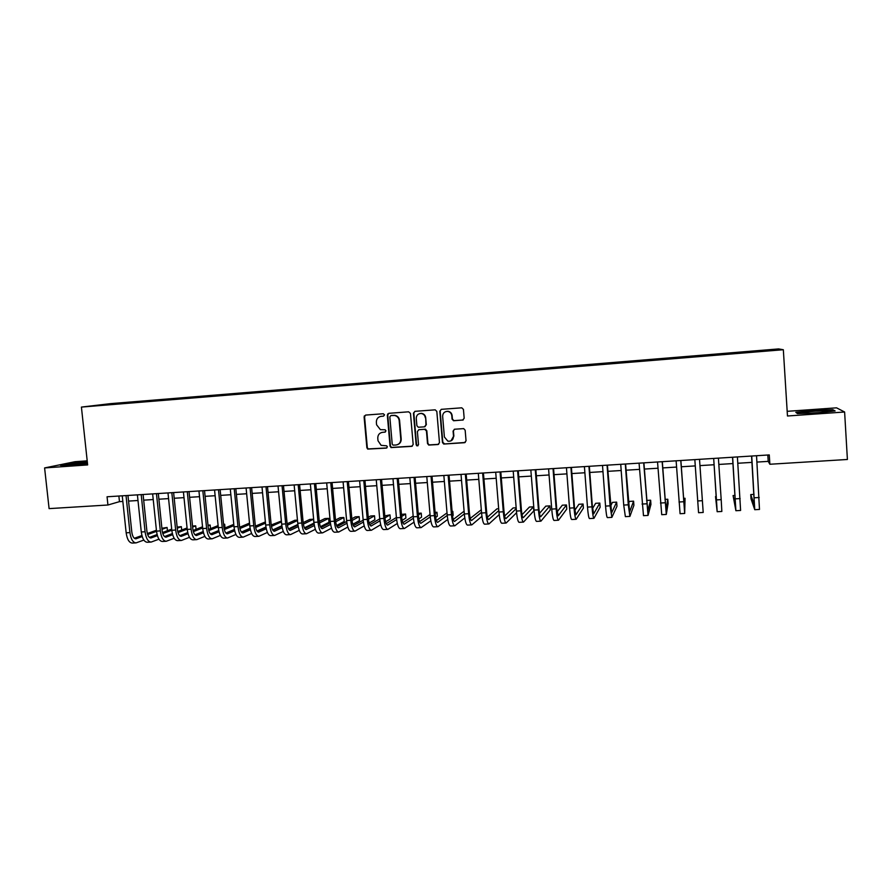 <?xml version="1.0" encoding="UTF-8"?>
<svg xmlns="http://www.w3.org/2000/svg" width="892" height="892" viewBox="0 0 892 892"><rect width="100%" height="100%" fill="white"/><g stroke="black" fill="none" stroke-linecap="round" stroke-linejoin="round"><path stroke-width="1.34" d="M384.552 414.858L383.281 413.743L365.608 415.081L364.103 416.921L366.868 447.739L367.694 449.089L386.314 448.118L387.373 446.836L386.671 445.822L381.129 445.342L378.007 440.76L377.773 438.184C377.795 434.839 379.412 432.876 382.612 432.319L384.909 432.152L385.968 430.858L385.121 429.788L380.405 429.665L376.591 424.804L376.357 422.228C376.379 418.872 377.996 416.898 381.196 416.319L383.493 416.151L384.552 414.858M763.953 350.199L770.008 349.831L763.953 350.199M462.602 420.132L464.175 418.259L463.439 409.428L461.777 407.811L441.362 409.339L439.801 411.212L442.454 442.488L443.725 444.049L464.476 442.711L466.048 440.849L465.167 430.223L463.706 428.617L454.641 429.219L453.08 431.081L453.526 436.344C453.27 439.901 451.397 441.518 447.884 441.183L444.383 436.991L442.644 416.386C442.767 413.208 444.383 411.547 447.494 411.379C449.958 411.769 451.385 413.208 451.787 415.705L452.077 419.151L453.593 420.756L463.227 419.965M87.204 460.841L74.973 461.71L44.6 467.932L87.639 464.922L81.417 407.087L783.332 349.731L787.469 415.995L844.612 412.004L847.4 459.48L769.874 464.253L769.272 454.92L107.062 496.777L107.932 505.006L119.472 501.65L122.851 501.438M44.6 467.932L49.093 508.618L107.932 505.006M410.476 413.42L408.636 411.814L388.834 413.319L387.318 415.17L390.038 446.134L391.053 447.583L411.636 446.368L413.174 444.528L410.476 413.42M414.97 411.335L435.218 409.829L436.824 411.435L439.477 442.7L437.927 444.55L428.729 445.063L427.513 443.525L426.432 430.892L424.592 429.286L418.928 429.699L417.389 431.55L418.526 444.673L416.977 445.9L416.163 444.84L413.431 413.197L414.97 411.335M113.897 403.608L124.3 402.66L113.897 403.608M81.417 407.087L110.407 403.652L778.604 348.917L783.332 349.731M751.109 352.24L751.053 351.303L129.429 402.203L124.289 402.816L124.066 403.485M751.053 351.303L774.122 350.121L753.517 352.039L107.308 404.845L96.236 405.548L124.289 402.816M387.752 414.68L387.685 413.921M844.612 412.004L836.551 407.834L787.179 411.323M756.94 462.078L768.213 461.376L769.874 464.253M128.548 501.092L137.992 500.501M143.679 500.156L153.234 499.553M158.887 499.208L168.566 498.606M174.196 498.26L183.986 497.647M189.606 497.301L199.518 496.688M205.104 496.331L215.128 495.718M220.692 495.372L230.85 494.737M236.391 494.391L246.66 493.755M252.168 493.41L262.571 492.763M268.057 492.429L278.572 491.771M284.046 491.436L294.683 490.778M300.125 490.433L310.895 489.764M316.314 489.429L327.208 488.76M332.605 488.426L343.632 487.734M348.984 487.4L360.145 486.709M365.486 486.374L376.781 485.683M382.077 485.348L393.506 484.635M398.78 484.311L410.353 483.598M415.594 483.263L427.301 482.539M432.52 482.215L444.35 481.479M449.546 481.156L461.521 480.42M466.683 480.097L478.803 479.338M483.932 479.026L496.197 478.268M501.293 477.945L513.703 477.175M518.765 476.863L531.32 476.083M536.348 475.77L549.059 474.979M554.055 474.667L566.911 473.875M571.872 473.563L584.884 472.76M589.813 472.448L602.97 471.634M607.865 471.333L621.189 470.508M626.05 470.207L639.519 469.37M644.347 469.069L657.973 468.222M662.767 467.921L676.56 467.062M681.31 466.772L695.269 465.903M699.975 465.613L714.057 464.743M718.829 464.442L732.956 463.561M737.818 463.26L751.967 462.379M118.87 496.03L119.472 501.65M767.8 455.009L768.213 461.376M129.518 403.028L129.429 402.203M751.7 352.184L751.621 351.47M87.282 461.632L69.531 463.472L60.444 465.345L70.078 465.301L87.483 463.494M832.793 409.696L813.259 410.376L795.798 412.305L797.47 413.598L817.25 412.94L835.113 410.956L832.793 409.696L832.838 410.432M383.493 416.151L380.505 416.419M381.676 432.475L385.377 432.007M365.586 415.081L364.572 416.798L367.326 447.583L368.162 448.932L386.838 447.951M388.778 413.319L387.752 415.059L390.473 445.978L391.477 447.427L412.316 446.167M390.886 415.594L389.826 416.887L392.212 444.082L392.948 445.108L395.914 445.03C399.125 444.472 400.753 442.51 400.787 439.154L399.159 420.533C398.735 417.746 397.174 416.051 394.487 415.46L390.919 415.583M397.564 444.64C400.051 443.647 401.266 441.774 401.199 438.998L400.787 439.154M391.32 415.482L394.911 415.337C397.598 415.94 399.148 417.623 399.583 420.411L401.199 438.998M418.716 429.721L425.451 429.186L426.822 430.758L427.904 443.369L429.108 444.907L438.641 444.327M414.858 411.357L413.832 413.085L416.564 444.684L417.98 445.788M425.317 417.768C424.927 415.337 423.555 413.91 421.18 413.475C418.025 413.565 416.386 415.215 416.263 418.437L416.887 425.662L418.259 427.235L424.391 426.855L425.93 425.005L425.696 417.646C425.317 415.215 423.934 413.788 421.57 413.364L419.697 413.565M424.993 426.699L425.93 425.005M425.696 417.646L426.32 424.871M446.011 411.524L447.851 411.279C450.304 411.658 451.731 413.096 452.132 415.594L452.422 419.028L453.939 420.634L462.937 420.009M450.995 440.871L453.526 436.344M454.329 429.275L453.426 430.947L453.872 436.199M441.205 409.361L440.169 411.101L442.811 442.332L444.662 443.948L465.234 442.465M135.785 542.894L132.384 543.072C129.217 542.894 127.143 539.47 126.162 532.814L122.249 495.818M143.846 540.084L136.119 542.871C132.975 542.693 130.912 539.27 129.931 532.602L126.028 495.584M127.957 495.461L131.793 531.944C132.44 536.393 133.822 538.679 135.93 538.801L142.207 536.549M147.648 534.564L156.524 531.32M161.998 529.324L167.083 527.462L161.887 528.265M134.346 538.266L141.917 535.523M147.336 533.55L156.412 530.249M167.417 530.718L167.083 527.462M87.371 462.48L68.55 464.676L77.225 464.554M62.373 465.334L87.327 461.978M81.573 464.108L87.461 463.294M803.859 412.394L803.001 412.617C798.931 413.788 821.276 412.873 826.784 411.613L827.074 411.547C833.195 410.197 809.836 411.067 803.859 412.394M797.649 413.598L796.411 412.65L813.348 410.777L832.269 410.119L834.009 411.078M150.815 542.091L147.381 542.269C144.292 542.091 142.252 538.657 141.282 531.966L137.401 494.859M158.954 539.169L151.149 542.068C148.072 541.879 146.043 538.445 145.084 531.755L141.204 494.625M143.088 494.502L146.901 531.108C147.548 535.557 148.886 537.854 150.949 537.976L157.382 535.624M162.79 533.606L171.81 530.227M177.263 528.198L181.355 526.659L177.151 527.094M149.377 537.419L157.092 534.553M162.489 532.546L171.699 529.123M181.7 530.015L181.355 526.659M165.945 541.277L162.478 541.466C159.456 541.277 157.46 537.82 156.501 531.119L152.644 493.9M174.163 538.255L166.258 541.254C163.258 541.065 161.274 537.62 160.326 530.907L156.468 493.655M158.308 493.544L162.099 530.261C162.734 534.732 164.05 537.029 166.057 537.162L172.658 534.687M178.032 532.624L187.186 529.112M192.616 527.038L195.705 525.856L192.516 526.035M164.496 536.571L172.368 533.572M177.731 531.532L187.075 527.975M196.062 529.324L195.705 525.856M181.154 540.463L177.653 540.652C174.709 540.452 172.758 536.995 171.81 530.272L167.986 492.93M189.461 537.318L181.466 540.44C178.534 540.251 176.605 536.783 175.657 530.049L171.833 492.685M173.617 492.574L177.385 529.402C178.01 533.884 179.303 536.192 181.266 536.326L188.011 533.728M193.352 531.632L202.662 527.975M208.059 525.856L210.144 525.042L207.992 525.165M179.716 535.713L187.733 532.58M193.073 530.495L202.54 526.793M210.501 528.644L210.144 525.042M196.463 539.638L192.928 539.827C190.063 539.627 188.156 536.159 187.22 529.413L183.417 491.949M204.859 536.371L196.764 539.627C193.91 539.426 192.014 535.947 191.089 529.19L187.287 491.704M189.026 491.603L192.772 528.543C193.386 533.037 194.657 535.356 196.552 535.501L203.476 532.758M208.784 530.617L218.228 526.815M223.602 524.641L224.661 524.217L223.569 524.284M195.013 534.843L203.186 531.565M208.505 529.435L218.105 525.589M225.029 527.952L224.661 524.217M211.861 538.813L208.304 539.002C205.506 538.801 203.644 535.312 202.718 528.543L198.938 490.968M220.346 535.412L212.151 538.801C209.386 538.59 207.535 535.1 206.609 528.332L202.83 490.723M204.524 490.622L208.249 527.674C208.862 532.189 210.088 534.52 211.939 534.665L219.019 531.777M224.293 529.592L233.894 525.622M210.412 533.962L218.741 530.539M224.037 528.365L233.76 524.362M234.384 529.48L225.888 533.07L234.395 529.491M239.602 526.882L239.257 523.403M227.36 537.987L223.758 538.177C221.049 537.965 219.231 534.464 218.317 527.674L214.559 489.987M235.934 534.442L227.638 537.965C224.94 537.753 223.134 534.252 222.231 527.462L218.484 489.741M220.123 489.63L223.814 526.804C224.427 531.331 225.62 533.672 227.427 533.817L234.674 530.785M239.915 528.543L249.649 524.396M239.658 527.261L249.515 523.091M250.106 528.265L241.386 532.067M242.947 537.151L239.312 537.341C236.681 537.129 234.908 533.606 234.005 526.804L230.281 488.994M251.622 533.449L243.226 537.129C240.606 536.917 238.844 533.394 237.941 526.581L234.228 488.738M235.822 488.638L239.48 525.934C240.082 530.472 241.253 532.825 243.003 532.97L250.418 529.77M255.625 527.484L265.504 523.147M265.381 521.92L255.38 526.146M241.487 532.189L250.139 528.421M265.939 527.027L256.996 531.041M258.624 536.304L254.967 536.505C252.414 536.282 250.685 532.758 249.793 525.923L246.092 487.991M267.399 532.435L258.892 536.293C256.361 536.07 254.644 532.535 253.752 525.7L250.061 487.734M251.611 487.645L255.246 525.053C255.837 529.614 256.985 531.966 258.68 532.111L266.251 528.733M271.436 526.392L281.448 521.853M281.37 521.028L271.201 524.987M257.175 531.298L265.983 527.339M281.861 525.756L272.696 529.993M274.413 535.456L270.722 535.657C268.236 535.434 266.563 531.888 265.682 525.031L262.003 486.987M283.288 531.409L274.669 535.445C272.216 535.222 270.544 531.677 269.674 524.808L266.006 486.731M267.5 486.642L271.112 524.173C271.692 528.733 272.807 531.097 274.446 531.253L282.195 527.685M287.347 525.277L297.493 520.527M297.46 520.114L294.761 520.27L287.135 523.805M272.963 530.383L281.928 526.224M297.883 524.429L288.506 528.911M290.29 534.609L286.566 534.81C284.169 534.576 282.53 531.019 281.671 524.139L278.025 485.973M299.266 530.361L290.536 534.598C288.161 534.364 286.544 530.807 285.685 523.916L282.039 485.716M283.489 485.627L287.068 523.281C287.648 527.863 288.729 530.238 290.313 530.394L298.229 526.615M303.358 524.128L313.527 519.211L309.769 519.423L303.157 522.601M288.841 529.469L297.973 525.076M313.527 519.211L313.895 523.125L304.417 527.808M306.268 533.75L302.511 533.951C300.191 533.717 298.608 530.149 297.75 523.247L294.137 484.958M315.344 529.29L306.502 533.739C304.217 533.494 302.644 529.926 301.786 523.024L298.184 484.702M299.578 484.612L303.135 522.377C303.704 526.982 304.752 529.357 306.279 529.525L314.374 525.522M319.481 522.957L328.646 518.363L324.855 518.575L319.28 521.341M304.819 528.532L314.118 523.905M328.646 518.363L329.003 522.288L320.44 526.681M322.335 532.892L318.544 533.093C316.314 532.847 314.787 529.268 313.939 522.344L310.349 483.932M331.534 528.198L322.57 532.881C320.362 532.635 318.845 529.045 318.009 522.121L314.419 483.676M315.768 483.587L319.291 521.474C319.849 526.09 320.864 528.488 322.347 528.655L330.62 524.396M335.693 521.753L343.844 517.505L340.042 517.717L335.515 520.058M320.897 527.596L330.363 522.712M343.844 517.505L344.212 521.441L336.563 525.511M338.514 532.022L334.69 532.223C332.549 531.978 331.055 528.376 330.23 521.441L326.673 482.895M347.813 527.06L338.748 532.011C336.618 531.755 335.147 528.153 334.322 521.207L330.765 482.639M332.058 482.561L335.559 520.571C336.106 525.198 337.087 527.596 338.503 527.774L346.966 523.247M352.017 520.504L359.142 516.646L355.306 516.858L351.838 518.72M337.076 526.637L346.72 521.463M359.142 516.646L359.498 520.593L352.797 524.306M354.793 531.153L350.935 531.353C348.872 531.097 347.434 527.484 346.62 520.527L343.097 481.858M364.204 525.901L355.016 531.141C352.976 530.885 351.548 527.261 350.734 520.292L347.211 481.602M348.449 481.524L351.927 519.657C352.463 524.295 353.41 526.704 354.771 526.882L363.412 522.054M368.441 519.211L374.528 515.777L370.671 515.989L368.262 517.338M353.355 525.678L363.178 520.181M374.528 515.777L374.874 519.735L369.143 523.047M364.337 415.884L364.326 416.865M371.172 530.272L367.281 530.484C365.307 530.216 363.925 526.592 363.122 519.601L359.621 480.81M380.706 524.708L371.384 530.261C369.433 529.993 368.062 526.369 367.259 519.367L363.769 480.554M364.951 480.476L368.396 518.731C368.92 523.392 369.834 525.812 371.139 525.99L379.959 520.839M384.965 517.873L389.994 514.907L384.798 515.899M369.745 524.697L379.736 518.854M389.994 514.907L390.35 518.876L385.589 521.753M387.663 529.391L383.727 529.592C381.843 529.335 380.505 525.689 379.713 518.676L376.246 479.762M397.308 523.47L387.853 529.38C385.991 529.112 384.675 525.466 383.883 518.442L380.427 479.495M381.553 479.428L384.965 517.806C385.489 522.489 386.37 524.909 387.607 525.098L396.617 519.568M401.612 516.479L405.559 514.026L401.422 514.394M386.225 523.693L396.405 517.471M405.559 514.026L405.916 518.007L402.158 520.393M404.243 528.499L400.285 528.711C398.49 528.432 397.196 524.786 396.427 517.75L392.982 478.703M414.011 522.177L404.433 528.488C402.66 528.209 401.389 524.552 400.62 517.516L397.185 478.435M398.267 478.368L401.645 516.881C402.158 521.564 403.006 524.005 404.188 524.195L413.386 518.252M418.348 515.019L421.225 513.145L418.203 513.313M402.827 522.679L413.174 516.022M421.225 513.145L421.57 517.137L418.827 518.966M420.946 527.607L416.943 527.819C415.237 527.54 414 523.872 413.241 516.814L409.829 477.644M430.825 520.839L421.113 527.596C419.441 527.317 418.214 523.637 417.456 516.568L414.055 477.376M415.081 477.309L418.426 515.933C418.928 520.649 419.742 523.091 420.868 523.281L430.256 516.881M435.185 513.48L436.968 512.253L435.095 512.365M419.53 521.642L430.044 514.506M436.968 512.253L437.314 516.267L435.619 517.46M437.738 526.704L433.702 526.916C432.085 526.637 430.903 522.946 430.156 515.866L426.789 476.562M447.751 519.423L437.905 526.693C436.322 526.403 435.151 522.712 434.404 515.632L431.037 476.295M432.007 476.239L435.318 514.996C435.82 519.713 436.589 522.177 437.649 522.377L447.238 515.431M452.132 511.863L452.824 511.361L452.099 511.406M436.333 520.582L447.015 512.9M452.824 511.361L453.158 515.386L452.512 515.866M454.652 525.789L450.572 526.012C449.055 525.722 447.929 522.021 447.193 514.918L443.848 475.492M464.788 517.929L454.808 525.789C453.314 525.488 452.199 521.787 451.463 514.673L448.13 475.213M449.033 475.157L452.322 514.048C452.802 518.787 453.549 521.251 454.552 521.452L464.331 513.904M453.248 519.501L464.096 511.194M471.667 524.886L467.553 525.098C466.126 524.808 465.055 521.095 464.331 513.959L461.019 474.399M481.936 516.323L471.812 524.875C470.407 524.574 469.348 520.861 468.635 513.725L465.334 474.131M466.182 474.076L469.426 513.09C469.906 517.839 470.608 520.326 471.545 520.527L481.524 512.287M481.312 509.756L470.274 518.375M488.783 523.961L484.635 524.184C483.308 523.883 482.282 520.148 481.58 513L478.302 473.306M499.197 514.606L488.928 523.961C487.623 523.649 486.619 519.913 485.917 512.755L482.639 473.039M483.431 472.983L486.653 512.131C487.121 516.903 487.79 519.389 488.66 519.59L498.829 510.536M498.684 508.774L496.889 508.875L487.4 517.215M506.02 523.035L501.828 523.258C500.602 522.957 499.632 519.211 498.94 512.03L495.707 472.214M516.568 512.722L506.143 523.035C504.939 522.723 503.991 518.977 503.3 511.785L500.066 471.935M500.802 471.89L503.98 511.161C504.437 515.944 505.073 518.442 505.875 518.653L516.223 508.641M516.156 507.793L513.09 507.961L504.649 516.011M523.37 522.11L519.133 522.333C518.007 522.021 517.104 518.263 516.423 511.06L513.212 471.099M518.274 470.786L521.43 510.179C521.876 514.985 522.467 517.494 523.214 517.717L533.494 506.812L533.817 510.893L523.481 522.099C522.377 521.787 521.486 518.018 520.805 510.815L517.605 470.82M533.494 506.812L529.402 507.046L522.01 514.74M540.82 521.173L536.56 521.396C535.523 521.073 534.676 517.304 534.018 510.079L530.84 469.984M535.869 469.671L538.991 509.198C539.426 514.026 539.983 516.546 540.652 516.769L549.918 505.887L550.241 509.99L540.931 521.162C539.916 520.839 539.091 517.059 538.433 509.834L535.267 469.705M549.918 505.887L545.804 506.121L539.482 513.391M558.392 520.226L554.088 520.46C553.152 520.136 552.371 516.345 551.724 509.087L548.58 468.869M553.575 468.556L556.664 508.217L558.214 515.81L566.453 504.961L566.766 509.064L558.492 520.226C557.578 519.891 556.809 516.1 556.162 508.841L553.029 468.59M566.453 504.961L562.306 505.195L557.065 511.93M576.087 519.278L571.739 519.512C570.902 519.177 570.178 515.375 569.542 508.094L566.442 467.743M571.404 467.419L574.448 507.225L575.886 514.851L583.078 504.025L583.39 508.139L576.165 519.278C575.362 518.943 574.649 515.13 574.013 507.849L570.925 467.453M583.078 504.025L578.919 504.259L574.749 510.335M593.882 518.33L589.501 518.564C588.776 518.219 588.096 514.394 587.482 507.091L584.416 466.605M589.344 466.293L592.355 506.221L593.671 513.881L599.814 503.077L600.126 507.213L593.961 518.319C593.258 517.973 592.6 514.149 591.987 506.846L588.932 466.315M599.814 503.077L595.622 503.311L592.556 508.507M611.801 517.371L607.374 517.605C606.75 517.248 606.147 513.413 605.545 506.087L602.513 465.457M607.407 465.145L611.577 512.9L616.651 502.129L616.963 506.277L611.867 517.36L610.072 505.831L607.062 465.167M616.651 502.129L612.436 502.363L610.474 506.344M629.841 516.401L625.37 516.635L623.72 505.073L620.732 464.308M625.593 463.996L629.596 511.919L633.588 501.17L633.9 505.329L629.897 516.401L628.291 504.816L625.303 464.018M633.588 501.17L629.351 501.416L628.481 503.601M648.005 515.42L643.489 515.665L639.073 463.149M643.901 462.837L647.737 510.938L650.636 500.211L650.937 504.381L648.038 515.42L643.678 462.859M650.636 500.211L646.6 500.434M666.279 514.45L661.73 514.684L657.538 461.978M662.321 461.677L666.001 509.934L667.796 499.241L668.086 503.434L666.302 514.439L662.165 461.688M667.796 499.241L664.986 499.408M680.875 460.506L684.387 508.942L685.045 498.271L684.688 513.457L680.083 513.703L676.125 460.807M684.688 513.457L680.786 460.506M685.045 498.271L683.506 498.36M703.197 512.465L699.529 459.324L703.197 512.465L698.559 512.71L694.835 459.625M716.466 499.899L713.678 458.432L716.856 507.169L715.518 496.554L717.168 511.718L716.466 499.899L721.193 499.643L718.406 458.131M716.198 496.521L715.518 496.554M717.168 511.718L721.84 511.462L721.193 499.643M735.064 495.45L733.079 495.562L735.889 510.715L732.644 457.228M735.911 510.715L740.594 510.458L737.405 456.927M732.533 457.239L735.577 506.154L733.079 495.562M754.052 494.38L750.741 494.569L751.019 498.818L754.743 509.7L751.744 456.024M754.777 509.7L759.482 509.443L756.539 455.723M751.555 456.035L754.431 505.128L750.741 494.569M126.162 532.814L129.931 532.602M135.283 538.757L136.331 538.701M141.282 531.966L145.084 531.755M150.324 537.943L151.339 537.887M156.501 531.119L160.326 530.907M165.455 537.118L166.447 537.062M171.81 530.272L175.657 530.049M180.663 536.282L181.645 536.237M187.22 529.413L191.089 529.19M195.984 535.456L196.92 535.401M202.718 528.543L206.609 528.332M211.382 534.609L212.307 534.564M218.317 527.674L222.231 527.462M226.88 533.773L227.772 533.717M234.005 526.804L237.941 526.581M242.479 532.925L243.338 532.87M249.793 525.923L253.752 525.7M258.167 532.067L259.003 532.022M265.682 525.031L269.674 524.808M273.944 531.208L274.758 531.164M281.671 524.139L285.685 523.916M289.833 530.339L290.614 530.294M297.75 523.247L301.786 523.024M305.811 529.469L306.569 529.435M313.939 522.344L318.009 522.121M321.9 528.599L322.625 528.555M330.23 521.441L334.322 521.207M338.079 527.718L338.782 527.674M346.62 520.527L350.734 520.292M354.358 526.826L355.038 526.793M363.122 519.601L367.259 519.367M370.749 525.934L371.395 525.901M379.713 518.676L383.883 518.442M387.24 525.042L387.853 525.009M396.427 517.75L400.62 517.516M403.831 524.128L404.41 524.106M413.241 516.814L417.456 516.568M420.522 523.225L421.08 523.191M430.156 515.866L434.404 515.632M447.193 514.918L451.463 514.673M464.331 513.959L468.635 513.725M481.58 513L485.917 512.755M498.94 512.03L503.3 511.785M516.423 511.06L520.805 510.815M534.018 510.079L538.433 509.834M551.724 509.087L556.162 508.841M569.542 508.094L574.013 507.849M587.482 507.091L591.987 506.846M605.545 506.087L610.072 505.831M623.72 505.073L628.291 504.816M642.028 504.058L646.622 503.802M660.448 503.021L665.075 502.765M679.002 501.995L683.651 501.728M697.667 500.947L702.361 500.691M735.398 498.851L740.148 498.583M754.454 497.781L759.237 497.513M69.297 465.011L68.55 464.676M803.982 413.108L803.001 412.617"/></g></svg>
